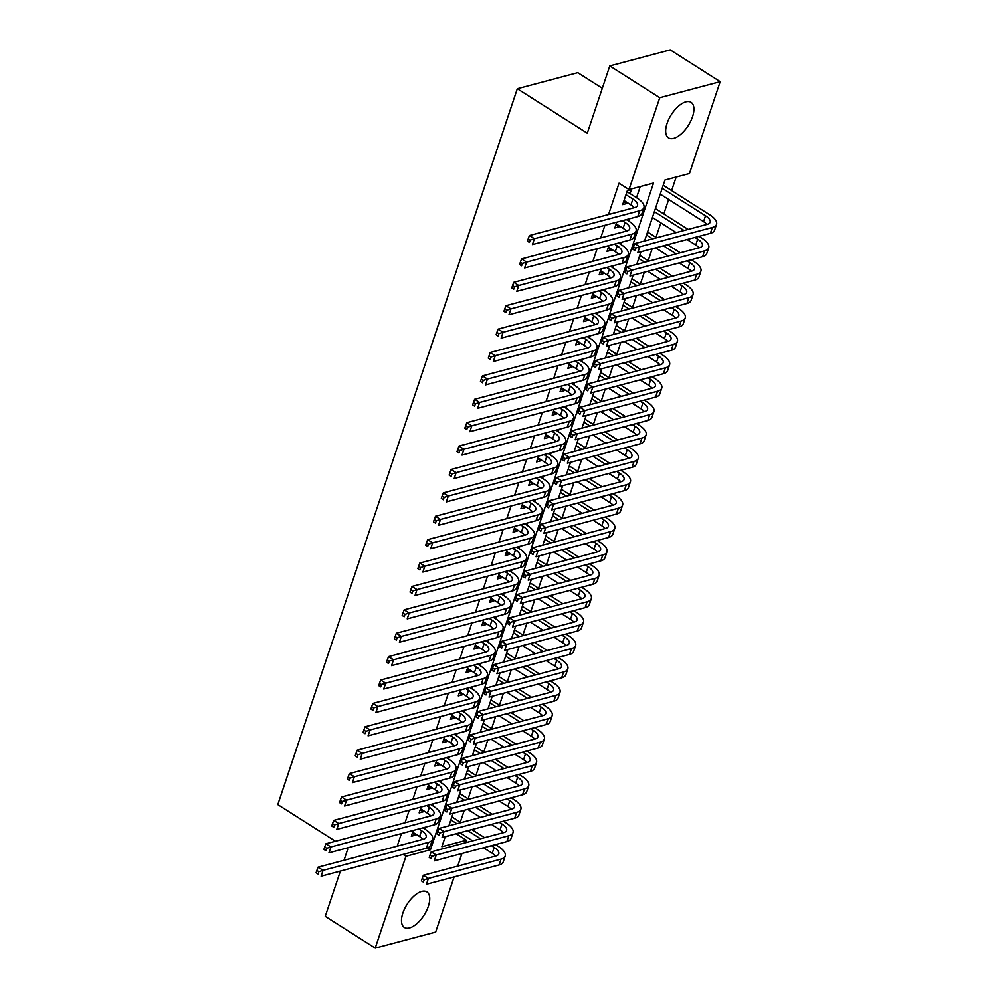 <?xml version="1.0" encoding="UTF-8"?>
<svg xmlns="http://www.w3.org/2000/svg" width="998" height="998" viewBox="0 0 998 998"><rect width="100%" height="100%" fill="white"/><g stroke="black" fill="none" stroke-linecap="round" stroke-linejoin="round"><path stroke-width="1.5" d="M402.868 913.045A21.045 10.067 -57.6 0 1 426.907 891.913A21.045 10.067 -57.6 0 1 428.354 906.284A21.045 10.067 -57.6 0 1 404.327 927.416A21.045 10.067 -57.6 0 1 402.868 913.045M667.051 123.49A21.045 10.067 -57.6 0 1 691.09 102.345A21.045 10.067 -57.6 0 1 692.537 116.716A21.045 10.067 -57.6 0 1 668.51 137.861A21.045 10.067 -57.6 0 1 667.051 123.49M602.318 88.286L577.78 72.679L517.326 88.735L277.806 804.6L335.44 841.239M517.326 88.735L587.286 133.208L609.79 65.943L670.232 49.9L720.194 81.674L689.468 173.49L664.967 180.002L644.558 240.98M445.183 836.848L456.46 833.654M460.29 822.202L464.295 810.264M468.124 798.812L472.116 786.861M475.946 775.421L479.951 763.47M483.781 752.03L487.773 740.079M491.602 728.627L495.607 716.676M499.437 705.237L503.429 693.286M507.258 681.846L511.263 669.895M515.093 658.443L519.085 646.504M522.915 635.052L526.919 623.101M530.749 611.662L534.741 599.711M538.571 588.271L542.575 576.32M546.405 564.868L550.397 552.917M554.227 541.477L558.219 529.526M562.049 518.087L566.053 506.136M569.883 494.684L573.875 482.733M577.705 471.293L581.709 459.342M585.539 447.902L589.531 435.951M593.361 424.499L597.365 412.561M601.195 401.109L605.187 389.158M609.017 377.718L613.021 365.767M616.851 354.327L620.843 342.376M624.673 330.924L628.678 318.973M632.507 307.534L636.499 295.583M640.329 284.143L644.334 272.192M648.164 260.74L652.156 248.789M655.985 237.349L660.838 222.841M663.82 213.959L668.672 199.45M671.642 190.556L676.17 177.02M456.385 833.879L466.378 840.229L465.555 842.724M461.937 853.515L457.72 866.114M454.115 876.905L435.664 932.057L375.223 948.1L405.936 856.272L430.45 849.772L653.528 183.033L629.027 189.533L659.753 97.717L720.194 81.674M413.272 830.411L411.313 836.249L415.393 835.164L415.754 834.103M421.094 807.02L419.148 812.859L423.227 811.773L423.576 810.713M428.928 783.617L426.969 789.468L431.049 788.383L431.41 787.322M436.75 760.226L434.791 766.065L438.883 764.979L439.232 763.932M444.584 736.836L442.625 742.674L446.705 741.589L447.067 740.528M452.406 713.445L450.447 719.284L454.539 718.198L454.888 717.138M460.24 690.042L458.282 695.88L462.361 694.795L462.723 693.747M468.062 666.652L466.103 672.49L470.195 671.405L470.545 670.344M475.884 643.261L473.938 649.099L478.017 648.014L478.379 646.954M483.718 619.858L481.76 625.709L485.851 624.623L486.201 623.563M491.54 596.467L489.594 602.305L493.673 601.22L494.022 600.16M499.374 573.077L497.416 578.915L501.507 577.83L501.857 576.769M507.196 549.673L505.25 555.524L509.329 554.439L509.679 553.379M515.03 526.283L513.072 532.121L517.151 531.036L517.513 529.988M522.852 502.892L520.906 508.731L524.985 507.645L525.335 506.585M530.687 479.502L528.728 485.34L532.807 484.255L533.169 483.194M538.508 456.098L536.562 461.937L540.642 460.864L540.991 459.804M546.343 432.708L544.384 438.546L548.463 437.461L548.825 436.4M554.164 409.317L552.206 415.156L556.298 414.07L556.647 413.01M561.999 385.914L560.04 391.765L564.12 390.68L564.481 389.619M569.821 362.524L567.862 368.362L571.954 367.276L572.303 366.216M577.642 339.133L575.696 344.971L579.776 343.886L580.137 342.825M585.477 315.73L583.518 321.581L587.61 320.495L587.959 319.435M593.299 292.339L591.352 298.177L595.432 297.092L595.794 296.044M601.133 268.949L599.174 274.787L603.266 273.702L603.615 272.641M608.955 245.558L607.009 251.396L611.088 250.311L611.437 249.251M616.789 222.155L614.83 227.993L618.922 226.92L619.271 225.86M629.027 189.533L619.034 183.183L608.555 214.508M604.938 225.298L600.721 237.911M597.116 248.702L592.899 261.301M589.294 272.092L585.065 284.692M581.46 295.483L577.243 308.095M573.638 318.886L569.421 331.486M565.804 342.277L561.587 354.876M557.982 365.667L553.765 378.267M550.148 389.058L545.931 401.67M542.326 412.461L538.109 425.061M534.491 435.852L530.275 448.451M526.67 459.242L522.453 471.854M518.835 482.645L514.619 495.245M511.013 506.036L506.797 518.636M503.179 529.427L498.963 542.026M495.357 552.83L491.141 565.429M487.523 576.22L483.306 588.82M479.701 599.611L475.485 612.211M471.879 623.001L467.65 635.614M464.045 646.405L459.829 659.004M456.223 669.795L452.007 682.395M448.389 693.186L444.172 705.798M440.567 716.589L436.351 729.189M432.733 739.98L428.516 752.579M424.911 763.37L420.694 775.97M417.077 786.761L412.86 799.373M409.255 810.164L405.038 822.764M401.421 833.555L397.204 846.154M421.717 839.655L422.104 838.457M425.173 829.326L425.934 827.055M429.539 816.264L429.938 815.067M432.995 805.922L433.756 803.652M437.361 792.861L437.76 791.676M440.829 782.532L441.578 780.261M445.195 769.47L445.595 768.285M448.651 759.141L449.412 756.871M453.017 746.08L453.416 744.882M456.473 735.751L457.234 733.468M460.851 722.677L461.251 721.492M464.307 712.347L465.068 710.077M468.673 699.286L469.072 698.101M472.129 688.957L472.89 686.686M476.508 675.895L476.907 674.698M479.963 665.566L480.724 663.296M484.329 652.492L484.729 651.307M487.785 642.163L488.546 639.893M492.164 629.102L492.563 627.917M495.619 618.772L496.38 616.502M499.986 605.711L500.385 604.514M503.441 595.382L504.202 593.111M507.82 582.321L508.219 581.123M511.275 571.979L512.036 569.708M515.642 558.917L516.041 557.732M519.097 548.588L519.858 546.318M523.476 535.527L523.875 534.342M526.932 525.197L527.692 522.927M531.298 512.136L531.697 510.939M534.753 501.807L535.514 499.524M539.132 488.733L539.519 487.548M542.588 478.404L543.349 476.133M546.954 465.342L547.353 464.157M550.409 455.013L551.17 452.743M554.776 441.952L555.175 440.754M558.244 431.623L558.992 429.352M562.61 418.561L563.009 417.364M566.066 408.219L566.827 405.949M570.432 395.158L570.831 393.973M573.887 384.829L574.648 382.558M578.266 371.767L578.665 370.57M581.722 361.438L582.483 359.168M586.088 348.377L586.487 347.179M589.544 338.035L590.305 335.765M593.922 324.974L594.321 323.789M597.378 314.644L598.139 312.374M601.744 301.583L602.143 300.398M605.2 291.254L605.961 288.983M609.578 278.192L609.978 276.995M613.034 267.863L613.795 265.58M617.4 254.789L617.799 253.604M620.856 244.46L621.617 242.19M625.235 231.399L625.634 230.214M628.69 221.069L629.451 218.799M633.056 208.008L633.456 206.811M636.512 197.679L640.229 186.564M630.075 193.575L631.435 189.483L627.355 190.568L622.665 204.602L626.744 203.517L627.093 202.457M609.79 65.943L659.753 97.717M340.393 871.079L325.248 916.326L375.223 948.1M344.011 860.288L347.753 849.073L346.343 848.175M403.055 854.438L405.936 856.272M445.258 836.623L441.877 846.741L466.378 840.229M640.953 251.77L636.736 264.37M633.131 275.161L628.902 287.773M625.297 298.564L621.08 311.164M617.475 321.955L613.259 334.555M609.641 345.345L605.424 357.945M601.819 368.736L597.602 381.348M593.985 392.139L589.768 404.739M586.163 415.53L581.946 428.13M578.329 438.92L574.112 451.533M570.507 462.324L566.29 474.923M562.672 485.714L558.456 498.314M554.851 509.105L550.634 521.705M547.016 532.495L542.8 545.108M539.194 555.898L534.978 568.498M531.36 579.289L527.144 591.889M523.538 602.68L519.322 615.292M515.716 626.083L511.5 638.683M507.882 649.473L503.666 662.073M500.06 672.864L495.844 685.476M492.226 696.267L488.01 708.867M484.404 719.658L480.188 732.258M476.57 743.048L472.353 755.648M468.748 766.439L464.532 779.051M460.914 789.842L456.697 802.442M453.092 813.233L448.875 825.833M427.493 847.888L430.45 849.772M623.675 201.571L626.744 203.517M615.853 224.962L618.922 226.92M608.019 248.352L611.088 250.311M600.197 271.755L603.266 273.702M592.363 295.146L595.432 297.092M584.541 318.537L587.61 320.495M576.707 341.94L579.776 343.886M568.885 365.33L571.954 367.276M561.051 388.721L564.12 390.68M553.229 412.124L556.298 414.07M545.395 435.515L548.463 437.461M537.573 458.905L540.642 460.864M529.738 482.296L532.807 484.255M521.917 505.699L524.985 507.645M514.095 529.09L517.151 531.036M506.26 552.48L509.329 554.439M498.439 575.883L501.507 577.83M490.604 599.274L493.673 601.22M482.783 622.665L485.851 624.623M474.948 646.068L478.017 648.014M467.126 669.458L470.195 671.405M459.292 692.849L462.361 694.795M451.47 716.24L454.539 718.198M443.636 739.643L446.705 741.589M435.814 763.033L438.883 764.979M427.98 786.424L431.049 788.383M420.158 809.827L423.227 811.773M412.324 833.218L415.393 835.164M624.024 200.511L630.923 204.889A13.485 5.452 -161.5 0 1 634.291 207.684M625.983 194.66L632.882 199.051A13.485 5.452 -161.5 0 1 637.51 205.488A13.485 5.452 -161.5 0 1 634.703 207.572L529.427 235.516L534.417 238.697L639.706 210.74A20.234 8.184 18.5 0 0 643.897 207.634A20.234 8.184 18.5 0 0 636.961 197.966L628.054 192.302L626.657 192.676M627.168 191.129L628.054 192.302M530.212 240.056L528.216 238.796L527.431 241.129L529.427 242.402L530.212 240.056L534.417 238.697L532.458 244.547L637.747 216.591A20.234 8.184 18.5 0 0 641.939 213.485L643.897 207.634M529.427 242.402L527.431 241.129M528.216 238.796L529.427 235.516M662.21 188.248L705.524 215.793A13.485 5.452 -161.5 0 1 710.152 222.23A13.485 5.452 -161.5 0 1 707.357 224.313L634.74 243.587L639.73 246.768L712.347 227.482A20.234 8.184 18.5 0 0 716.539 224.375A20.234 8.184 18.5 0 0 709.615 214.707L663.221 185.204M660.252 194.099L703.565 221.631A13.485 5.452 -161.5 0 1 706.933 224.413M635.526 248.128L633.53 246.855L632.744 249.201L634.74 250.473L635.526 248.128L639.73 246.768L637.772 252.606L710.389 233.332A20.234 8.184 18.5 0 0 714.58 230.226L716.539 224.375M634.74 250.473L632.744 249.201M633.53 246.855L634.74 243.587M616.203 223.901L623.101 228.293A13.485 5.452 -161.5 0 1 626.47 231.074M622.303 220.695L625.06 222.442A13.485 5.452 -161.5 0 1 629.676 228.891A13.485 5.452 -161.5 0 1 626.881 230.962L521.592 258.919L526.595 262.087L631.871 234.143A20.234 8.184 18.5 0 0 636.075 231.025A20.234 8.184 18.5 0 0 629.139 221.356L626.395 219.61M522.378 263.46L520.382 262.187L519.596 264.52L521.605 265.792L522.378 263.46L526.595 262.087L524.636 267.938L629.925 239.994A20.234 8.184 18.5 0 0 634.117 236.875L636.075 231.025M521.605 265.792L519.596 264.52M520.382 262.187L521.592 258.919M608.381 247.304L615.267 251.683A13.485 5.452 -161.5 0 1 618.635 254.465M614.481 244.086L617.226 245.832A13.485 5.452 -161.5 0 1 621.854 252.282A13.485 5.452 -161.5 0 1 619.047 254.353L513.77 282.309L518.76 285.49L624.049 257.534A20.234 8.184 18.5 0 0 628.241 254.428A20.234 8.184 18.5 0 0 621.305 244.747L618.56 243.001M514.556 286.85L512.56 285.578L511.774 287.923L513.77 289.195L514.556 286.85L518.76 285.49L516.802 291.329L622.091 263.385A20.234 8.184 18.5 0 0 626.282 260.266L628.241 254.428M513.77 289.195L511.774 287.923M512.56 285.578L513.77 282.309M600.547 270.695L607.445 275.074A13.485 5.452 -161.5 0 1 610.813 277.856M606.647 267.476L609.404 269.223A13.485 5.452 -161.5 0 1 614.019 275.673A13.485 5.452 -161.5 0 1 611.225 277.756L505.936 305.7L510.939 308.881L616.215 280.925A20.234 8.184 18.5 0 0 620.419 277.818A20.234 8.184 18.5 0 0 613.483 268.15L610.739 266.391M506.722 310.241L504.726 308.981L503.94 311.314L505.949 312.586L506.722 310.241L510.939 308.881L508.98 314.732L614.269 286.775A20.234 8.184 18.5 0 0 618.461 283.669L620.419 277.818M505.949 312.586L503.94 311.314M504.726 308.981L505.936 305.7M592.725 294.086L599.611 298.477A13.485 5.452 -161.5 0 1 602.979 301.259M598.825 290.88L601.569 292.626A13.485 5.452 -161.5 0 1 606.198 299.076A13.485 5.452 -161.5 0 1 603.391 301.147L498.114 329.103L503.104 332.272L608.393 304.328A20.234 8.184 18.5 0 0 612.585 301.209A20.234 8.184 18.5 0 0 605.661 291.541L602.904 289.794M498.9 333.644L496.904 332.371L496.118 334.704L498.114 335.977L498.9 333.644L503.104 332.272L501.146 338.122L606.435 310.166A20.234 8.184 18.5 0 0 610.626 307.06L612.585 301.209M498.114 335.977L496.118 334.704M496.904 332.371L498.114 329.103M694.945 237.437L697.702 239.183A13.485 5.452 -161.5 0 1 702.318 245.633A13.485 5.452 -161.5 0 1 699.523 247.704L626.906 266.977L631.909 270.159L704.526 250.885A20.234 8.184 18.5 0 0 708.717 247.766A20.234 8.184 18.5 0 0 701.781 238.098L699.037 236.351M688.121 229.415L655.399 208.607M654.376 211.638L684.042 230.501M652.418 217.489L676.17 232.584M687.086 239.52L695.743 245.034A13.485 5.452 -161.5 0 1 699.111 247.816M627.692 271.518L625.696 270.258L624.91 272.591L626.919 273.864L627.692 271.518L631.909 270.159L629.95 276.009L702.567 256.723A20.234 8.184 18.5 0 0 706.759 253.617L708.717 247.766M626.919 273.864L624.91 272.591M625.696 270.258L626.906 266.977M687.123 260.827L689.868 262.574A13.485 5.452 -161.5 0 1 694.496 269.023A13.485 5.452 -161.5 0 1 691.701 271.094L619.084 290.381L624.074 293.549L696.691 274.275A20.234 8.184 18.5 0 0 700.883 271.169A20.234 8.184 18.5 0 0 693.959 261.488L691.202 259.742M680.299 252.806L667.562 244.71M656.647 237.774L647.565 231.998M646.554 235.029L652.567 238.859M663.47 245.795L676.22 253.891M655.599 247.878L668.348 255.987M679.251 262.923L687.909 268.425A13.485 5.452 -161.5 0 1 691.277 271.207M619.87 294.921L617.874 293.649L617.088 295.982L619.084 297.254L619.87 294.921L624.074 293.549L622.128 299.4L694.733 280.126A20.234 8.184 18.5 0 0 698.937 277.007L700.883 271.169M619.084 297.254L617.088 295.982M617.874 293.649L619.084 290.381M679.301 284.218L682.046 285.964A13.485 5.452 -161.5 0 1 686.661 292.414A13.485 5.452 -161.5 0 1 683.867 294.497L611.25 313.771L616.253 316.952L688.87 297.666A20.234 8.184 18.5 0 0 693.061 294.56A20.234 8.184 18.5 0 0 686.125 284.879L683.38 283.133M672.465 276.197L659.728 268.1M648.825 261.164L639.743 255.388M638.72 258.432L644.733 262.249M655.649 269.186L668.386 277.282M647.777 271.269L660.514 279.378M671.429 286.314L680.087 291.815A13.485 5.452 -161.5 0 1 683.455 294.597M612.048 318.312L610.04 317.04L609.267 319.385L611.263 320.657L612.048 318.312L616.253 316.952L614.294 322.791L686.911 303.517A20.234 8.184 18.5 0 0 691.103 300.41L693.061 294.56M611.263 320.657L609.267 319.385M610.04 317.04L611.25 313.771M671.467 307.621L674.211 309.368A13.485 5.452 -161.5 0 1 678.84 315.817A13.485 5.452 -161.5 0 1 676.045 317.888L603.428 337.162L608.418 340.343L681.035 321.069A20.234 8.184 18.5 0 0 685.227 317.95A20.234 8.184 18.5 0 0 678.303 308.282L675.546 306.536M664.643 299.6L651.906 291.491M640.99 284.555L631.909 278.791M630.898 281.823L636.911 285.64M647.814 292.576L660.564 300.685M639.943 294.672L652.692 302.768M663.595 309.704L672.253 315.218A13.485 5.452 -161.5 0 1 675.634 318M604.214 341.703L602.218 340.43L601.432 342.776L603.428 344.048L604.214 341.703L608.418 340.343L606.472 346.194L679.077 326.907A20.234 8.184 18.5 0 0 683.281 323.801L685.227 317.95M603.428 344.048L601.432 342.776M602.218 340.43L603.428 337.162M584.89 317.476L591.789 321.867A13.485 5.452 -161.5 0 1 595.157 324.649M590.991 314.27L593.748 316.017A13.485 5.452 -161.5 0 1 598.363 322.466A13.485 5.452 -161.5 0 1 595.569 324.537L490.28 352.494L495.282 355.675L600.571 327.718A20.234 8.184 18.5 0 0 604.763 324.599A20.234 8.184 18.5 0 0 597.827 314.931L595.082 313.185M491.066 357.034L489.07 355.762L488.284 358.107L490.292 359.38L491.066 357.034L495.282 355.675L493.324 361.513L598.613 333.569A20.234 8.184 18.5 0 0 602.804 330.45L604.763 324.599M490.292 359.38L488.284 358.107M489.07 355.762L490.28 352.494M663.645 331.012L666.39 332.758A13.485 5.452 -161.5 0 1 671.005 339.208A13.485 5.452 -161.5 0 1 668.211 341.279L595.606 360.552L600.596 363.734L673.213 344.46A20.234 8.184 18.5 0 0 677.405 341.341A20.234 8.184 18.5 0 0 670.469 331.673L667.724 329.926M656.809 322.99L644.072 314.894M633.169 307.958L624.087 302.182M623.064 305.213L629.077 309.043M639.992 315.979L652.729 324.076M632.121 318.063L644.858 326.159M655.773 333.095L664.431 338.609A13.485 5.452 -161.5 0 1 667.799 341.391M596.392 365.106L594.384 363.833L593.61 366.166L595.606 367.439L596.392 365.106L600.596 363.734L598.638 369.584L671.255 350.31A20.234 8.184 18.5 0 0 675.446 347.192L677.405 341.341M595.606 367.439L593.61 366.166M594.384 363.833L595.606 360.552M577.069 340.879L583.955 345.258A13.485 5.452 -161.5 0 1 587.323 348.04M583.169 337.661L585.913 339.407A13.485 5.452 -161.5 0 1 590.542 345.857A13.485 5.452 -161.5 0 1 587.747 347.94L482.458 375.884L487.448 379.065L592.737 351.109A20.234 8.184 18.5 0 0 596.929 348.003A20.234 8.184 18.5 0 0 590.005 338.322L587.248 336.576M483.244 380.425L481.248 379.153L480.462 381.498L482.458 382.77L483.244 380.425L487.448 379.065L485.502 384.916L590.779 356.96A20.234 8.184 18.5 0 0 594.97 353.853L596.929 348.003M482.458 382.77L480.462 381.498M481.248 379.153L482.458 375.884M655.811 354.402L658.555 356.149A13.485 5.452 -161.5 0 1 663.183 362.598A13.485 5.452 -161.5 0 1 660.389 364.669L587.772 383.956L592.775 387.124L665.379 367.85A20.234 8.184 18.5 0 0 669.583 364.744A20.234 8.184 18.5 0 0 662.647 355.063L659.903 353.317M648.987 346.381L636.25 338.285M625.334 331.348L616.253 325.573M615.242 328.616L621.255 332.434M632.158 339.37L644.908 347.466M624.286 341.453L637.036 349.562M647.939 356.498L656.609 362A13.485 5.452 -161.5 0 1 659.977 364.781M588.558 388.496L586.562 387.224L585.776 389.569L587.772 390.829L588.558 388.496L592.775 387.124L590.816 392.975L663.42 373.701A20.234 8.184 18.5 0 0 667.625 370.595L669.583 364.744M587.772 390.829L585.776 389.569M586.562 387.224L587.772 383.956M569.234 364.27L576.133 368.649A13.485 5.452 -161.5 0 1 579.501 371.443M575.335 361.064L578.091 362.81A13.485 5.452 -161.5 0 1 582.707 369.26A13.485 5.452 -161.5 0 1 579.913 371.331L474.624 399.275L479.626 402.456L584.915 374.5A20.234 8.184 18.5 0 0 589.107 371.393A20.234 8.184 18.5 0 0 582.171 361.725L579.426 359.979M475.41 403.828L473.414 402.556L472.64 404.889L474.636 406.161L475.41 403.828L479.626 402.456L477.668 408.307L582.957 380.35A20.234 8.184 18.5 0 0 587.148 377.244L589.107 371.393M474.636 406.161L472.64 404.889M473.414 402.556L474.624 399.275M647.989 377.805L650.733 379.552A13.485 5.452 -161.5 0 1 655.349 385.989A13.485 5.452 -161.5 0 1 652.555 388.072L579.95 407.346L584.94 410.527L657.557 391.241A20.234 8.184 18.5 0 0 661.749 388.135A20.234 8.184 18.5 0 0 654.813 378.467L652.068 376.72M641.165 369.784L628.416 361.675M617.513 354.739L608.431 348.976M607.42 352.007L613.421 355.824M624.336 362.761L637.073 370.869M616.465 364.856L629.202 372.953M640.117 379.889L648.775 385.39A13.485 5.452 -161.5 0 1 652.143 388.185M580.736 411.887L578.728 410.615L577.954 412.96L579.95 414.232L580.736 411.887L584.94 410.527L582.982 416.378L655.599 397.092A20.234 8.184 18.5 0 0 659.79 393.985L661.749 388.135M579.95 414.232L577.954 412.96M578.728 410.615L579.95 407.346M561.412 387.661L568.299 392.052A13.485 5.452 -161.5 0 1 571.667 394.834M567.513 384.455L570.257 386.201A13.485 5.452 -161.5 0 1 574.885 392.651A13.485 5.452 -161.5 0 1 572.091 394.721L466.802 422.678L471.792 425.847L577.081 397.903A20.234 8.184 18.5 0 0 581.273 394.784A20.234 8.184 18.5 0 0 574.349 385.116L571.592 383.369M467.588 427.219L465.592 425.946L464.806 428.292L466.802 429.552L467.588 427.219L471.792 425.847L469.846 431.697L575.122 403.753A20.234 8.184 18.5 0 0 579.327 400.635L581.273 394.784M466.802 429.552L464.806 428.292M465.592 425.946L466.802 422.678M640.155 401.196L642.899 402.942A13.485 5.452 -161.5 0 1 647.527 409.392A13.485 5.452 -161.5 0 1 644.733 411.463L572.116 430.737L577.118 433.918L649.723 414.644A20.234 8.184 18.5 0 0 653.927 411.525A20.234 8.184 18.5 0 0 646.991 401.857L644.246 400.111M633.331 393.175L620.594 385.078M609.678 378.142L600.609 372.366M599.586 375.398L605.599 379.215M616.502 386.151L629.251 394.26M608.643 388.247L621.38 396.343M632.283 403.279L640.953 408.793A13.485 5.452 -161.5 0 1 644.321 411.575M572.902 435.278L570.906 434.018L570.12 436.351L572.116 437.623L572.902 435.278L577.118 433.918L575.16 439.769L647.764 420.495A20.234 8.184 18.5 0 0 651.968 417.376L653.927 411.525M572.116 437.623L570.12 436.351M570.906 434.018L572.116 430.737M553.578 411.064L560.477 415.442A13.485 5.452 -161.5 0 1 563.845 418.224M559.691 407.845L562.435 409.592A13.485 5.452 -161.5 0 1 567.051 416.041A13.485 5.452 -161.5 0 1 564.257 418.112L458.968 446.069L463.97 449.25L569.259 421.293A20.234 8.184 18.5 0 0 573.451 418.187A20.234 8.184 18.5 0 0 566.515 408.506L563.77 406.76M459.766 450.609L457.758 449.337L456.984 451.682L458.98 452.955L459.766 450.609L463.97 449.25L462.012 455.1L567.301 427.144A20.234 8.184 18.5 0 0 571.492 424.025L573.451 418.187M458.98 452.955L456.984 451.682M457.758 449.337L458.968 446.069M632.333 424.587L635.077 426.333A13.485 5.452 -161.5 0 1 639.706 432.783A13.485 5.452 -161.5 0 1 636.899 434.854L564.294 454.14L569.284 457.309L641.901 438.035A20.234 8.184 18.5 0 0 646.093 434.928A20.234 8.184 18.5 0 0 639.157 425.248L636.412 423.501M625.509 416.565L612.76 408.469M601.856 401.533L592.775 395.757M591.764 398.788L597.765 402.618M608.68 409.554L621.417 417.651M600.808 411.638L613.545 419.746M624.461 426.682L633.119 432.184A13.485 5.452 -161.5 0 1 636.487 434.966M565.08 458.681L563.084 457.408L562.298 459.741L564.294 461.014L565.08 458.681L569.284 457.309L567.326 463.159L639.943 443.885A20.234 8.184 18.5 0 0 644.134 440.767L646.093 434.928M564.294 461.014L562.298 459.741M563.084 457.408L564.294 454.14M545.756 434.454L552.655 438.833A13.485 5.452 -161.5 0 1 556.023 441.627M551.857 431.236L554.601 432.995A13.485 5.452 -161.5 0 1 559.229 439.432A13.485 5.452 -161.5 0 1 556.435 441.515L451.146 469.459L456.148 472.64L561.425 444.684A20.234 8.184 18.5 0 0 565.616 441.578A20.234 8.184 18.5 0 0 558.693 431.909L555.936 430.163M451.932 474L449.936 472.74L449.15 475.073L451.146 476.345L451.932 474L456.148 472.64L454.19 478.491L559.466 450.535A20.234 8.184 18.5 0 0 563.67 447.428L565.616 441.578M451.146 476.345L449.15 475.073M449.936 472.74L451.146 469.459M624.499 447.977L627.255 449.724A13.485 5.452 -161.5 0 1 631.871 456.173A13.485 5.452 -161.5 0 1 629.077 458.257L556.46 477.531L561.462 480.712L634.067 461.425A20.234 8.184 18.5 0 0 638.271 458.319A20.234 8.184 18.5 0 0 631.335 448.651L628.59 446.904M617.675 439.968L604.938 431.86M594.022 424.923L584.953 419.148M583.93 422.191L589.943 426.009M600.846 432.945L613.595 441.041M592.987 435.041L605.724 443.137M616.627 450.073L625.297 455.575A13.485 5.452 -161.5 0 1 628.665 458.356M557.246 482.071L555.25 480.799L554.464 483.144L556.472 484.417L557.246 482.071L561.462 480.712L559.504 486.55L632.121 467.276A20.234 8.184 18.5 0 0 636.312 464.17L638.271 458.319M556.472 484.417L554.464 483.144M555.25 480.799L556.46 477.531M537.922 457.845L544.821 462.236A13.485 5.452 -161.5 0 1 548.189 465.018M544.035 454.639L546.779 456.385A13.485 5.452 -161.5 0 1 551.395 462.835A13.485 5.452 -161.5 0 1 548.601 464.906L443.324 492.862L448.314 496.031L553.603 468.087A20.234 8.184 18.5 0 0 557.795 464.968A20.234 8.184 18.5 0 0 550.859 455.3L548.114 453.554M444.11 497.403L442.102 496.131L441.328 498.464L443.324 499.736L444.11 497.403L448.314 496.031L446.356 501.882L551.644 473.925A20.234 8.184 18.5 0 0 555.836 470.819L557.795 464.968M443.324 499.736L441.328 498.464M442.102 496.131L443.324 492.862M616.677 471.38L619.421 473.127A13.485 5.452 -161.5 0 1 624.049 479.576A13.485 5.452 -161.5 0 1 621.243 481.647L548.638 500.921L553.628 504.102L626.245 484.828A20.234 8.184 18.5 0 0 630.437 481.71A20.234 8.184 18.5 0 0 623.5 472.042L620.756 470.295M609.853 463.359L597.103 455.25M586.2 448.314L577.118 442.551M576.108 445.582L582.108 449.399M593.024 456.336L605.761 464.444M585.152 458.431L597.889 466.528M608.805 473.464L617.463 478.978A13.485 5.452 -161.5 0 1 620.831 481.76M549.424 505.462L547.428 504.202L546.642 506.535L548.638 507.807L549.424 505.462L553.628 504.102L551.669 509.953L624.286 490.667A20.234 8.184 18.5 0 0 628.478 487.56L630.437 481.71M548.638 507.807L546.642 506.535M547.428 504.202L548.638 500.921M530.1 481.248L536.999 485.627A13.485 5.452 -161.5 0 1 540.367 488.409M536.2 478.03L538.945 479.776A13.485 5.452 -161.5 0 1 543.573 486.226A13.485 5.452 -161.5 0 1 540.779 488.296L435.49 516.253L440.492 519.434L545.769 491.478A20.234 8.184 18.5 0 0 549.973 488.371A20.234 8.184 18.5 0 0 543.037 478.691L540.292 476.944M436.276 520.794L434.28 519.521L433.494 521.867L435.49 523.139L436.276 520.794L440.492 519.434L438.534 525.272L543.81 497.328A20.234 8.184 18.5 0 0 548.014 494.21L549.973 488.371M435.49 523.139L433.494 521.867M434.28 519.521L435.49 516.253M608.842 494.771L611.599 496.517A13.485 5.452 -161.5 0 1 616.215 502.967A13.485 5.452 -161.5 0 1 613.421 505.038L540.804 524.324L545.806 527.493L618.411 508.219A20.234 8.184 18.5 0 0 622.615 505.1A20.234 8.184 18.5 0 0 615.679 495.432L612.934 493.686M602.019 486.75L589.282 478.653M578.366 471.717L569.297 465.941M568.274 468.973L574.287 472.803M585.202 479.739L597.939 487.835M577.331 481.822L590.067 489.931M600.983 496.867L609.641 502.368A13.485 5.452 -161.5 0 1 613.009 505.15M541.59 528.865L539.594 527.593L538.808 529.926L540.816 531.198L541.59 528.865L545.806 527.493L543.848 533.344L616.465 514.07A20.234 8.184 18.5 0 0 620.656 510.951L622.615 505.1M540.816 531.198L538.808 529.926M539.594 527.593L540.804 524.324M601.021 518.162L603.765 519.908A13.485 5.452 -161.5 0 1 608.393 526.358A13.485 5.452 -161.5 0 1 605.586 528.441L532.982 547.715L537.972 550.896L610.589 531.61A20.234 8.184 18.5 0 0 614.78 528.503A20.234 8.184 18.5 0 0 607.857 518.823L605.1 517.076M594.197 510.14L581.447 502.044M570.544 495.108L561.462 489.332M560.452 492.376L566.465 496.193M577.368 503.129L590.105 511.226M569.496 505.213L582.246 513.321M593.149 520.257L601.806 525.759A13.485 5.452 -161.5 0 1 605.175 528.541M533.768 552.256L531.772 550.983L530.986 553.329L532.982 554.601L533.768 552.256L537.972 550.896L536.013 556.734L608.63 537.46A20.234 8.184 18.5 0 0 612.822 534.354L614.78 528.503M532.982 554.601L530.986 553.329M531.772 550.983L532.982 547.715M593.186 541.565L595.943 543.311A13.485 5.452 -161.5 0 1 600.559 549.761A13.485 5.452 -161.5 0 1 597.765 551.832L525.148 571.106L530.15 574.287L602.767 555A20.234 8.184 18.5 0 0 606.959 551.894A20.234 8.184 18.5 0 0 600.023 542.226L597.278 540.479M586.362 533.543L573.625 525.435M562.71 518.498L553.641 512.735M552.618 515.766L558.63 519.584M569.546 526.52L582.283 534.629M561.674 528.616L574.411 536.712M585.327 543.648L593.985 549.162A13.485 5.452 -161.5 0 1 597.353 551.944M525.934 575.646L523.938 574.374L523.152 576.719L525.16 577.992L525.934 575.646L530.15 574.287L528.192 580.137L600.808 560.851A20.234 8.184 18.5 0 0 605 557.745L606.959 551.894M525.16 577.992L523.152 576.719M523.938 574.374L525.148 571.106M522.266 504.639L529.165 509.017A13.485 5.452 -161.5 0 1 532.533 511.799M528.379 501.42L531.123 503.167A13.485 5.452 -161.5 0 1 535.739 509.616A13.485 5.452 -161.5 0 1 532.944 511.7L427.668 539.644L432.658 542.825L537.947 514.868A20.234 8.184 18.5 0 0 542.139 511.762A20.234 8.184 18.5 0 0 535.202 502.094L532.458 500.335M428.454 544.184L426.445 542.924L425.672 545.257L427.668 546.53L428.454 544.184L432.658 542.825L430.699 548.675L535.988 520.719A20.234 8.184 18.5 0 0 540.18 517.613L542.139 511.762M427.668 546.53L425.672 545.257M426.445 542.924L427.668 539.644M514.444 528.029L521.343 532.421A13.485 5.452 -161.5 0 1 524.711 535.202M520.544 524.823L523.301 526.57A13.485 5.452 -161.5 0 1 527.917 533.019A13.485 5.452 -161.5 0 1 525.123 535.09L419.834 563.047L424.836 566.215L530.113 538.271A20.234 8.184 18.5 0 0 534.317 535.153A20.234 8.184 18.5 0 0 527.381 525.484L524.636 523.738M420.62 567.588L418.624 566.315L417.838 568.648L419.834 569.92L420.62 567.588L424.836 566.215L422.878 572.066L528.154 544.11A20.234 8.184 18.5 0 0 532.358 541.003L534.317 535.153M419.834 569.92L417.838 568.648M418.624 566.315L419.834 563.047M506.61 551.42L513.508 555.811A13.485 5.452 -161.5 0 1 516.877 558.593M512.722 548.214L515.467 549.96A13.485 5.452 -161.5 0 1 520.095 556.41A13.485 5.452 -161.5 0 1 517.288 558.481L412.012 586.437L417.002 589.618L522.291 561.662A20.234 8.184 18.5 0 0 526.482 558.543A20.234 8.184 18.5 0 0 519.546 548.875L516.802 547.129M412.798 590.978L410.802 589.706L410.016 592.051L412.012 593.311L412.798 590.978L417.002 589.618L415.043 595.457L520.332 567.513A20.234 8.184 18.5 0 0 524.524 564.394L526.482 558.543M412.012 593.311L410.016 592.051M410.802 589.706L412.012 586.437M585.364 564.955L588.109 566.702A13.485 5.452 -161.5 0 1 592.737 573.151A13.485 5.452 -161.5 0 1 589.943 575.222L517.326 594.496L522.316 597.677L594.933 578.403A20.234 8.184 18.5 0 0 599.124 575.285A20.234 8.184 18.5 0 0 592.201 565.616L589.444 563.87M578.541 556.934L565.791 548.838M554.888 541.902L545.806 536.126M544.796 539.157L550.809 542.987M561.712 549.923L574.449 558.019M553.84 552.006L566.59 560.103M577.493 567.039L586.15 572.553A13.485 5.452 -161.5 0 1 589.519 575.335M518.112 599.049L516.116 597.777L515.33 600.11L517.326 601.382L518.112 599.049L522.316 597.677L520.37 603.528L592.974 584.254A20.234 8.184 18.5 0 0 597.166 581.135L599.124 575.285M517.326 601.382L515.33 600.11M516.116 597.777L517.326 594.496M498.788 574.823L505.687 579.202A13.485 5.452 -161.5 0 1 509.055 581.984M504.888 571.605L507.645 573.351A13.485 5.452 -161.5 0 1 512.261 579.801A13.485 5.452 -161.5 0 1 509.467 581.871L404.178 609.828L409.18 613.009L514.457 585.053A20.234 8.184 18.5 0 0 518.661 581.946A20.234 8.184 18.5 0 0 511.725 572.266L508.98 570.519M404.963 614.369L402.967 613.096L402.182 615.442L404.19 616.714L404.963 614.369L409.18 613.009L407.221 618.86L512.51 590.903A20.234 8.184 18.5 0 0 516.702 587.797L518.661 581.946M404.19 616.714L402.182 615.442M402.967 613.096L404.178 609.828M577.53 588.346L580.287 590.092A13.485 5.452 -161.5 0 1 584.903 596.542A13.485 5.452 -161.5 0 1 582.108 598.613L509.491 617.899L514.494 621.068L587.111 601.794A20.234 8.184 18.5 0 0 591.303 598.688A20.234 8.184 18.5 0 0 584.366 589.007L581.622 587.261M570.706 580.325L557.969 572.228M547.066 565.292L537.984 559.516M536.961 562.56L542.974 566.377M553.89 573.314L566.627 581.41M546.018 575.397L558.755 583.506M569.671 590.442L578.329 595.943A13.485 5.452 -161.5 0 1 581.697 598.725M510.277 622.44L508.281 621.168L507.495 623.513L509.504 624.773L510.277 622.44L514.494 621.068L512.535 626.919L585.152 607.645A20.234 8.184 18.5 0 0 589.344 604.538L591.303 598.688M509.504 624.773L507.495 623.513M508.281 621.168L509.491 617.899M490.966 598.214L497.852 602.592A13.485 5.452 -161.5 0 1 501.221 605.387M497.066 595.008L499.811 596.754A13.485 5.452 -161.5 0 1 504.439 603.204A13.485 5.452 -161.5 0 1 501.632 605.275L396.356 633.219L401.346 636.4L506.635 608.443A20.234 8.184 18.5 0 0 510.826 605.337A20.234 8.184 18.5 0 0 503.89 595.669L501.146 593.922M397.142 637.772L395.146 636.499L394.36 638.832L396.356 640.105L397.142 637.772L401.346 636.4L399.387 642.25L504.676 614.294A20.234 8.184 18.5 0 0 508.868 611.188L510.826 605.337M396.356 640.105L394.36 638.832M395.146 636.499L396.356 633.219M569.708 611.749L572.453 613.496A13.485 5.452 -161.5 0 1 577.081 619.933A13.485 5.452 -161.5 0 1 574.287 622.016L501.67 641.29L506.66 644.471L579.277 625.185A20.234 8.184 18.5 0 0 583.468 622.078A20.234 8.184 18.5 0 0 576.545 612.41L573.788 610.664M562.884 603.728L550.148 595.619M539.232 588.683L530.15 582.907M529.14 585.951L535.153 589.768M546.056 596.704L558.805 604.813M538.184 598.8L550.933 606.896M561.837 613.832L570.494 619.334A13.485 5.452 -161.5 0 1 573.862 622.128M502.456 645.831L500.46 644.558L499.674 646.904L501.67 648.176L502.456 645.831L506.66 644.471L504.714 650.322L577.318 631.035A20.234 8.184 18.5 0 0 581.522 627.929L583.468 622.078M501.67 648.176L499.674 646.904M500.46 644.558L501.67 641.29M483.132 621.604L490.03 625.995A13.485 5.452 -161.5 0 1 493.399 628.777M489.232 618.398L491.989 620.145A13.485 5.452 -161.5 0 1 496.605 626.594A13.485 5.452 -161.5 0 1 493.81 628.665L388.521 656.622L393.524 659.79L498.8 631.846A20.234 8.184 18.5 0 0 503.004 628.728A20.234 8.184 18.5 0 0 496.068 619.059L493.324 617.313M389.307 661.163L387.311 659.89L386.525 662.235L388.534 663.495L389.307 661.163L393.524 659.79L391.565 665.641L496.854 637.697A20.234 8.184 18.5 0 0 501.046 634.578L503.004 628.728M388.534 663.495L386.525 662.235M387.311 659.89L388.521 656.622M561.886 635.14L564.631 636.886A13.485 5.452 -161.5 0 1 569.247 643.336A13.485 5.452 -161.5 0 1 566.452 645.407L493.835 664.68L498.838 667.862L571.455 648.588A20.234 8.184 18.5 0 0 575.646 645.469A20.234 8.184 18.5 0 0 568.71 635.801L565.966 634.054M555.05 627.118L542.313 619.022M531.41 612.086L522.328 606.31M521.305 609.341L527.318 613.159M538.234 620.095L550.971 628.204M530.362 622.191L543.099 630.287M554.015 637.223L562.672 642.737A13.485 5.452 -161.5 0 1 566.041 645.519M494.634 669.221L492.625 667.961L491.852 670.294L493.848 671.567L494.634 669.221L498.838 667.862L496.879 673.712L569.496 654.439A20.234 8.184 18.5 0 0 573.688 651.32L575.646 645.469M493.848 671.567L491.852 670.294M492.625 667.961L493.835 664.68M475.31 645.007L482.196 649.386A13.485 5.452 -161.5 0 1 485.564 652.168M481.41 641.789L484.155 643.535A13.485 5.452 -161.5 0 1 488.783 649.985A13.485 5.452 -161.5 0 1 485.976 652.056L380.7 680.012L385.69 683.193L490.979 655.237A20.234 8.184 18.5 0 0 495.17 652.131A20.234 8.184 18.5 0 0 488.247 642.45L485.49 640.704M381.486 684.553L379.49 683.281L378.704 685.626L380.7 686.898L381.486 684.553L385.69 683.193L383.731 689.044L489.02 661.088A20.234 8.184 18.5 0 0 493.212 657.969L495.17 652.131M380.7 686.898L378.704 685.626M379.49 683.281L380.7 680.012M554.052 658.53L556.797 660.277A13.485 5.452 -161.5 0 1 561.425 666.726A13.485 5.452 -161.5 0 1 558.63 668.797L486.014 688.084L491.016 691.252L563.62 671.978A20.234 8.184 18.5 0 0 567.812 668.872A20.234 8.184 18.5 0 0 560.888 659.191L558.131 657.445M547.228 650.509L534.491 642.413M523.576 635.476L514.494 629.701M513.483 632.732L519.496 636.562M530.4 643.498L543.149 651.594M522.528 645.581L535.277 653.69M546.18 660.626L554.851 666.128A13.485 5.452 -161.5 0 1 558.219 668.91M486.799 692.624L484.803 691.352L484.018 693.685L486.014 694.957L486.799 692.624L491.016 691.252L489.057 697.103L561.662 677.829A20.234 8.184 18.5 0 0 565.866 674.71L567.812 668.872M486.014 694.957L484.018 693.685M484.803 691.352L486.014 688.084M467.476 668.398L474.374 672.777A13.485 5.452 -161.5 0 1 477.743 675.559M473.576 665.179L476.333 666.938A13.485 5.452 -161.5 0 1 480.949 673.376A13.485 5.452 -161.5 0 1 478.154 675.459L372.865 703.403L377.868 706.584L483.157 678.628A20.234 8.184 18.5 0 0 487.348 675.521A20.234 8.184 18.5 0 0 480.412 665.853L477.668 664.107M373.651 707.944L371.655 706.684L370.869 709.017L372.878 710.289L373.651 707.944L377.868 706.584L375.909 712.435L481.198 684.478A20.234 8.184 18.5 0 0 485.39 681.372L487.348 675.521M372.878 710.289L370.869 709.017M371.655 706.684L372.865 703.403M546.23 681.921L548.975 683.667A13.485 5.452 -161.5 0 1 553.591 690.117A13.485 5.452 -161.5 0 1 550.796 692.2L478.192 711.474L483.182 714.655L555.799 695.369A20.234 8.184 18.5 0 0 559.99 692.263A20.234 8.184 18.5 0 0 553.054 682.595L550.31 680.836M539.407 673.9L526.657 665.803M515.754 658.867L506.672 653.091M505.662 656.135L511.662 659.952M522.578 666.889L535.315 674.985M514.706 668.984L527.443 677.081M538.359 684.017L547.016 689.518A13.485 5.452 -161.5 0 1 550.385 692.3M478.978 716.015L476.969 714.743L476.196 717.088L478.192 718.36L478.978 716.015L483.182 714.655L481.223 720.494L553.84 701.22A20.234 8.184 18.5 0 0 558.032 698.113L559.99 692.263M478.192 718.36L476.196 717.088M476.969 714.743L478.192 711.474M459.654 691.789L466.54 696.18A13.485 5.452 -161.5 0 1 469.908 698.962M465.754 688.583L468.499 690.329A13.485 5.452 -161.5 0 1 473.127 696.779A13.485 5.452 -161.5 0 1 470.332 698.85L365.043 726.806L370.033 729.975L475.322 702.031A20.234 8.184 18.5 0 0 479.514 698.912A20.234 8.184 18.5 0 0 472.59 689.244L469.833 687.497M365.829 731.347L363.833 730.074L363.047 732.407L365.043 733.68L365.829 731.347L370.033 729.975L368.087 735.825L473.364 707.869A20.234 8.184 18.5 0 0 477.568 704.763L479.514 698.912M365.043 733.68L363.047 732.407M363.833 730.074L365.043 726.806M538.396 705.324L541.141 707.071A13.485 5.452 -161.5 0 1 545.769 713.52A13.485 5.452 -161.5 0 1 542.974 715.591L470.357 734.865L475.36 738.046L547.964 718.772A20.234 8.184 18.5 0 0 552.168 715.653A20.234 8.184 18.5 0 0 545.232 705.985L542.488 704.239M531.572 697.303L518.835 689.194M507.92 682.258L498.838 676.494M497.827 679.526L503.84 683.343M514.743 690.279L527.493 698.388M506.872 692.375L519.621 700.471M530.524 707.407L539.194 712.921A13.485 5.452 -161.5 0 1 542.563 715.703M471.143 739.406L469.147 738.146L468.361 740.479L470.357 741.751L471.143 739.406L475.36 738.046L473.401 743.897L546.006 724.61A20.234 8.184 18.5 0 0 550.21 721.504L552.168 715.653M470.357 741.751L468.361 740.479M469.147 738.146L470.357 734.865M451.82 715.192L458.718 719.57A13.485 5.452 -161.5 0 1 462.086 722.352M457.92 711.973L460.677 713.72A13.485 5.452 -161.5 0 1 465.293 720.169A13.485 5.452 -161.5 0 1 462.498 722.24L357.209 750.197L362.212 753.378L467.501 725.421A20.234 8.184 18.5 0 0 471.692 722.315A20.234 8.184 18.5 0 0 464.756 712.634L462.012 710.888M357.995 754.738L355.999 753.465L355.226 755.81L357.222 757.083L357.995 754.738L362.212 753.378L360.253 759.216L465.542 731.272A20.234 8.184 18.5 0 0 469.734 728.153L471.692 722.315M357.222 757.083L355.226 755.81M355.999 753.465L357.209 750.197M530.574 728.715L533.319 730.461A13.485 5.452 -161.5 0 1 537.934 736.911A13.485 5.452 -161.5 0 1 535.14 738.982L462.536 758.268L467.526 761.437L540.143 742.163A20.234 8.184 18.5 0 0 544.334 739.044A20.234 8.184 18.5 0 0 537.398 729.376L534.654 727.629M523.75 720.693L511.001 712.597M500.098 705.661L491.016 699.885M490.006 702.916L496.006 706.746M506.922 713.682L519.659 721.779M499.05 715.766L511.787 723.862M522.702 730.798L531.36 736.312A13.485 5.452 -161.5 0 1 534.728 739.094M463.322 762.809L461.313 761.536L460.54 763.869L462.536 765.142L463.322 762.809L467.526 761.437L465.567 767.287L538.184 748.013A20.234 8.184 18.5 0 0 542.376 744.895L544.334 739.044M462.536 765.142L460.54 763.869M461.313 761.536L462.536 758.268M443.998 738.582L450.884 742.961A13.485 5.452 -161.5 0 1 454.252 745.743M450.098 735.364L452.843 737.11A13.485 5.452 -161.5 0 1 457.471 743.56A13.485 5.452 -161.5 0 1 454.676 745.643L349.387 773.587L354.377 776.768L459.666 748.812A20.234 8.184 18.5 0 0 463.858 745.706A20.234 8.184 18.5 0 0 456.934 736.037L454.177 734.279M350.173 778.128L348.177 776.856L347.391 779.201L349.387 780.473L350.173 778.128L354.377 776.768L352.431 782.619L457.708 754.663A20.234 8.184 18.5 0 0 461.912 751.556L463.858 745.706M349.387 780.473L347.391 779.201M348.177 776.856L349.387 773.587M436.163 761.973L443.062 766.364A13.485 5.452 -161.5 0 1 446.43 769.146M442.276 758.767L445.021 760.513A13.485 5.452 -161.5 0 1 449.636 766.963A13.485 5.452 -161.5 0 1 446.842 769.034L341.553 796.99L346.556 800.159L451.844 772.215A20.234 8.184 18.5 0 0 456.036 769.096A20.234 8.184 18.5 0 0 449.1 759.428L446.356 757.682M342.351 801.531L340.343 800.259L339.57 802.592L341.566 803.864L342.351 801.531L346.556 800.159L344.597 806.01L449.886 778.053A20.234 8.184 18.5 0 0 454.078 774.947L456.036 769.096M341.566 803.864L339.57 802.592M340.343 800.259L341.553 796.99M428.342 785.364L435.24 789.755A13.485 5.452 -161.5 0 1 438.609 792.537M434.442 782.158L437.186 783.904A13.485 5.452 -161.5 0 1 441.815 790.354A13.485 5.452 -161.5 0 1 439.02 792.424L333.731 820.381L338.734 823.562L444.01 795.606A20.234 8.184 18.5 0 0 448.214 792.487A20.234 8.184 18.5 0 0 441.278 782.819L438.521 781.072M334.517 824.922L332.521 823.649L331.735 825.995L333.731 827.255L334.517 824.922L338.734 823.562L336.775 829.4L442.052 801.456A20.234 8.184 18.5 0 0 446.256 798.338L448.214 792.487M333.731 827.255L331.735 825.995M332.521 823.649L333.731 820.381M522.74 752.105L525.497 753.852A13.485 5.452 -161.5 0 1 530.113 760.301A13.485 5.452 -161.5 0 1 527.318 762.385L454.701 781.659L459.704 784.84L532.308 765.553A20.234 8.184 18.5 0 0 536.512 762.447A20.234 8.184 18.5 0 0 529.576 752.766L526.832 751.02M515.916 744.084L503.179 735.988M492.264 729.051L483.194 723.276M482.171 726.319L488.184 730.137M499.087 737.073L511.837 745.169M491.228 739.156L503.965 747.265M514.868 754.201L523.538 759.703A13.485 5.452 -161.5 0 1 526.907 762.484M455.487 786.199L453.491 784.927L452.705 787.272L454.701 788.532L455.487 786.199L459.704 784.84L457.745 790.678L530.35 771.404A20.234 8.184 18.5 0 0 534.554 768.298L536.512 762.447M454.701 788.532L452.705 787.272M453.491 784.927L454.701 781.659M514.918 775.508L517.663 777.255A13.485 5.452 -161.5 0 1 522.291 783.704A13.485 5.452 -161.5 0 1 519.484 785.775L446.879 805.049L451.869 808.23L524.486 788.944A20.234 8.184 18.5 0 0 528.678 785.838A20.234 8.184 18.5 0 0 521.742 776.17L518.997 774.423M508.094 767.487L495.345 759.378M484.442 752.442L475.36 746.679M474.349 749.71L480.35 753.527M491.266 760.464L504.002 768.572M483.394 762.559L496.131 770.656M507.046 777.592L515.704 783.093A13.485 5.452 -161.5 0 1 519.072 785.888M447.665 809.59L445.669 808.318L444.883 810.663L446.879 811.935L447.665 809.59L451.869 808.23L449.911 814.081L522.528 794.795A20.234 8.184 18.5 0 0 526.719 791.688L528.678 785.838M446.879 811.935L444.883 810.663M445.669 808.318L446.879 805.049M507.084 798.899L509.841 800.645A13.485 5.452 -161.5 0 1 514.457 807.095A13.485 5.452 -161.5 0 1 511.662 809.166L439.045 828.44L444.048 831.621L516.652 812.347A20.234 8.184 18.5 0 0 520.856 809.228A20.234 8.184 18.5 0 0 513.92 799.56L511.176 797.814M500.26 790.878L487.523 782.781M476.607 775.845L467.538 770.069M466.515 773.101L472.528 776.931M483.431 783.867L496.181 791.963M475.572 785.95L488.309 794.046M499.212 800.982L507.882 806.496A13.485 5.452 -161.5 0 1 511.25 809.278M439.831 832.993L437.835 831.721L437.049 834.054L439.058 835.326L439.831 832.993L444.048 831.621L442.089 837.472L514.706 818.198A20.234 8.184 18.5 0 0 518.898 815.079L520.856 809.228M439.058 835.326L437.049 834.054M437.835 831.721L439.045 828.44M420.507 808.767L427.406 813.145A13.485 5.452 -161.5 0 1 430.774 815.927M426.62 805.548L429.365 807.295A13.485 5.452 -161.5 0 1 433.98 813.744A13.485 5.452 -161.5 0 1 431.186 815.815L325.909 843.772L330.899 846.953L436.188 818.996A20.234 8.184 18.5 0 0 440.38 815.89A20.234 8.184 18.5 0 0 433.444 806.209L430.699 804.463M326.695 848.312L324.687 847.04L323.913 849.385L325.909 850.658L326.695 848.312L330.899 846.953L328.941 852.803L434.23 824.847A20.234 8.184 18.5 0 0 438.421 821.741L440.38 815.89M325.909 850.658L323.913 849.385M324.687 847.04L325.909 843.772M499.262 822.29L502.006 824.036A13.485 5.452 -161.5 0 1 506.635 830.486A13.485 5.452 -161.5 0 1 503.828 832.557L431.223 851.843L436.213 855.012L508.83 835.738A20.234 8.184 18.5 0 0 513.022 832.631A20.234 8.184 18.5 0 0 506.086 822.951L503.341 821.204M492.438 814.268L479.689 806.172M468.786 799.236L459.704 793.46M458.693 796.491L464.706 800.321M475.609 807.257L488.346 815.354M467.738 809.341L480.487 817.449M491.39 824.385L500.048 829.887A13.485 5.452 -161.5 0 1 503.416 832.669M432.009 856.384L430.013 855.111L429.227 857.457L431.223 858.717L432.009 856.384L436.213 855.012L434.255 860.862L506.872 841.588A20.234 8.184 18.5 0 0 511.063 838.47L513.022 832.631M431.223 858.717L429.227 857.457M430.013 855.111L431.223 851.843M412.685 832.157L419.584 836.536A13.485 5.452 -161.5 0 1 422.952 839.33M418.786 828.951L421.53 830.698A13.485 5.452 -161.5 0 1 426.158 837.135A13.485 5.452 -161.5 0 1 423.364 839.218L318.075 867.162L323.078 870.343L428.354 842.387A20.234 8.184 18.5 0 0 432.558 839.281A20.234 8.184 18.5 0 0 425.622 829.612L422.878 827.866M318.861 871.716L316.865 870.443L316.079 872.776L318.075 874.048L318.861 871.716L323.078 870.343L321.119 876.194L426.396 848.238A20.234 8.184 18.5 0 0 430.6 845.131L432.558 839.281M318.075 874.048L316.079 872.776M316.865 870.443L318.075 867.162M491.428 845.68L494.185 847.439A13.485 5.452 -161.5 0 1 498.8 853.876A13.485 5.452 -161.5 0 1 496.006 855.96L423.389 875.234L428.392 878.415L500.996 859.128A20.234 8.184 18.5 0 0 505.2 856.022A20.234 8.184 18.5 0 0 498.264 846.354L495.519 844.607M484.604 837.671L471.867 829.563M460.951 822.626L451.882 816.851M450.859 819.894L456.872 823.712M467.788 830.648L480.525 838.744M459.916 832.744L472.653 840.84M483.568 847.776L492.226 853.278A13.485 5.452 -161.5 0 1 495.594 856.072M424.175 879.774L422.179 878.502L421.393 880.847L423.401 882.12L424.175 879.774L428.392 878.415L426.433 884.265L499.05 864.979A20.234 8.184 18.5 0 0 503.241 861.873L505.2 856.022M423.401 882.12L421.393 880.847M422.179 878.502L423.389 875.234M632.882 199.051L630.923 204.889M639.706 210.74L637.747 216.591M705.524 215.793L703.565 221.631M712.347 227.482L710.389 233.332M625.06 222.442L623.101 228.293M631.871 234.143L629.925 239.994M617.226 245.832L615.267 251.683M624.049 257.534L622.091 263.385M609.404 269.223L607.445 275.074M616.215 280.925L614.269 286.775M601.569 292.626L599.611 298.477M608.393 304.328L606.435 310.166M697.702 239.183L695.743 245.034M704.526 250.885L702.567 256.723M689.868 262.574L687.909 268.425M696.691 274.275L694.733 280.126M682.046 285.964L680.087 291.815M688.87 297.666L686.911 303.517M674.211 309.368L672.253 315.218M681.035 321.069L679.077 326.907M593.748 316.017L591.789 321.867M600.571 327.718L598.613 333.569M666.39 332.758L664.431 338.609M673.213 344.46L671.255 350.31M585.913 339.407L583.955 345.258M592.737 351.109L590.779 356.96M658.555 356.149L656.609 362M665.379 367.85L663.42 373.701M578.091 362.81L576.133 368.649M584.915 374.5L582.957 380.35M650.733 379.552L648.775 385.39M657.557 391.241L655.599 397.092M570.257 386.201L568.299 392.052M577.081 397.903L575.122 403.753M642.899 402.942L640.953 408.793M649.723 414.644L647.764 420.495M562.435 409.592L560.477 415.442M569.259 421.293L567.301 427.144M635.077 426.333L633.119 432.184M641.901 438.035L639.943 443.885M554.601 432.995L552.655 438.833M561.425 444.684L559.466 450.535M627.255 449.724L625.297 455.575M634.067 461.425L632.121 467.276M546.779 456.385L544.821 462.236M553.603 468.087L551.644 473.925M619.421 473.127L617.463 478.978M626.245 484.828L624.286 490.667M538.945 479.776L536.999 485.627M545.769 491.478L543.81 497.328M611.599 496.517L609.641 502.368M618.411 508.219L616.465 514.07M603.765 519.908L601.806 525.759M610.589 531.61L608.63 537.46M595.943 543.311L593.985 549.162M602.767 555L600.808 560.851M531.123 503.167L529.165 509.017M537.947 514.868L535.988 520.719M523.301 526.57L521.343 532.421M530.113 538.271L528.154 544.11M515.467 549.96L513.508 555.811M522.291 561.662L520.332 567.513M588.109 566.702L586.15 572.553M594.933 578.403L592.974 584.254M507.645 573.351L505.687 579.202M514.457 585.053L512.51 590.903M580.287 590.092L578.329 595.943M587.111 601.794L585.152 607.645M499.811 596.754L497.852 602.592M506.635 608.443L504.676 614.294M572.453 613.496L570.494 619.334M579.277 625.185L577.318 631.035M491.989 620.145L490.03 625.995M498.8 631.846L496.854 637.697M564.631 636.886L562.672 642.737M571.455 648.588L569.496 654.439M484.155 643.535L482.196 649.386M490.979 655.237L489.02 661.088M556.797 660.277L554.851 666.128M563.62 671.978L561.662 677.829M476.333 666.938L474.374 672.777M483.157 678.628L481.198 684.478M548.975 683.667L547.016 689.518M555.799 695.369L553.84 701.22M468.499 690.329L466.54 696.18M475.322 702.031L473.364 707.869M541.141 707.071L539.194 712.921M547.964 718.772L546.006 724.61M460.677 713.72L458.718 719.57M467.501 725.421L465.542 731.272M533.319 730.461L531.36 736.312M540.143 742.163L538.184 748.013M452.843 737.11L450.884 742.961M459.666 748.812L457.708 754.663M445.021 760.513L443.062 766.364M451.844 772.215L449.886 778.053M437.186 783.904L435.24 789.755M444.01 795.606L442.052 801.456M525.497 753.852L523.538 759.703M532.308 765.553L530.35 771.404M517.663 777.255L515.704 783.093M524.486 788.944L522.528 794.795M509.841 800.645L507.882 806.496M516.652 812.347L514.706 818.198M429.365 807.295L427.406 813.145M436.188 818.996L434.23 824.847M502.006 824.036L500.048 829.887M508.83 835.738L506.872 841.588M421.53 830.698L419.584 836.536M428.354 842.387L426.396 848.238M494.185 847.439L492.226 853.278M500.996 859.128L499.05 864.979"/></g></svg>

